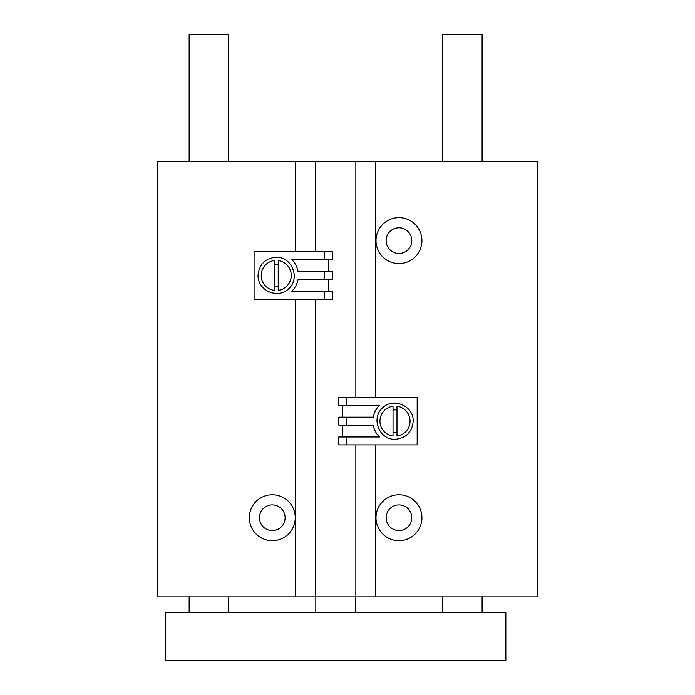 <?xml version="1.0" encoding="UTF-8"?>
<svg xmlns="http://www.w3.org/2000/svg" width="695" height="695" viewBox="0 0 695 695"><rect width="100%" height="100%" fill="white"/><g stroke="black" fill="none" stroke-linecap="round" stroke-linejoin="round"><path stroke-width="1.04" d="M272.284 540.693A22.961 22.961 0 0 0 292.169 506.247A22.961 22.961 0 0 0 252.398 506.247A22.961 22.961 0 0 0 272.284 540.693M295.679 251.694L295.679 161.431L157.478 161.431L157.478 596.909L295.679 596.909L295.679 299.206M355.857 444.887L355.857 596.909L537.522 596.909L537.522 161.431L375.569 161.431L375.569 397.384M398.965 263.57A22.961 22.961 0 0 0 418.85 229.133A22.961 22.961 0 0 0 379.079 229.133A22.961 22.961 0 0 0 398.965 263.57M398.965 540.693A22.961 22.961 0 0 0 418.85 506.247A22.961 22.961 0 0 0 379.079 506.247A22.961 22.961 0 0 0 398.965 540.693M375.569 596.909L375.569 444.887M355.857 397.384L355.857 161.431L375.569 161.431M355.857 161.431L315.391 161.431L315.391 251.694M355.857 596.909L315.391 596.909L315.391 299.206M295.679 596.909L315.391 596.909M295.679 161.431L315.391 161.431M398.965 530.563A12.831 12.831 0 0 0 410.076 511.311A12.831 12.831 0 0 0 387.853 511.311A12.831 12.831 0 0 0 398.965 530.563M398.965 253.449A12.831 12.831 0 0 0 410.076 234.198A12.831 12.831 0 0 0 387.853 234.198A12.831 12.831 0 0 0 398.965 253.449M272.284 530.563A12.831 12.831 0 0 0 283.395 511.311A12.831 12.831 0 0 0 261.164 511.311A12.831 12.831 0 0 0 272.284 530.563M189.144 161.431L189.144 34.75L228.733 34.75L228.733 161.431M189.144 612.747L189.144 596.909M505.856 660.25L165.393 660.25L165.393 612.747L505.856 612.747L505.856 660.25M442.515 161.431L442.515 34.75L482.104 34.75L482.104 161.431M442.515 612.747L442.515 596.909M315.825 612.747L315.825 596.909M291.752 291.283C295.08 287.973 297.173 284.012 298.051 279.407C297.182 284.02 295.088 287.973 291.752 291.283L332.453 291.283L332.453 299.206L254.075 299.206L254.075 251.694L332.453 251.694L332.453 259.617L291.752 259.617C295.08 262.927 297.173 266.88 298.051 271.493C297.182 266.88 295.088 262.918 291.752 259.617M324.539 279.407L324.539 271.493L332.453 271.493L332.453 279.407L298.051 279.407M328.5 291.283L328.5 279.407M324.539 271.493L298.051 271.493M328.5 271.493L328.5 259.617M324.539 259.617L324.539 251.694M258.027 275.446C259.131 264.413 265.203 258.34 276.236 257.237C291.778 256.889 300.353 277.592 289.12 288.329C278.382 299.554 257.68 290.979 258.027 275.446M324.539 299.206L324.539 291.283M278.217 264.378A11.242 11.242 0 0 0 274.264 264.378M274.264 286.514A11.242 11.242 0 0 0 278.217 286.514M274.264 260.538A15.047 15.047 0 0 0 274.264 290.362L274.264 260.538M278.217 290.362A15.047 15.047 0 0 0 278.217 260.538L278.217 290.362M379.487 405.298C376.169 408.608 374.066 412.569 373.189 417.174C374.066 412.569 376.16 408.608 379.487 405.298L338.786 405.298L338.786 397.384L417.174 397.384L417.174 444.887L338.786 444.887L338.786 436.973L379.487 436.973C376.169 433.663 374.066 429.701 373.189 425.097C374.066 429.701 376.16 433.663 379.487 436.973M346.709 417.174L346.709 425.097L338.786 425.097L338.786 417.174L373.189 417.174M342.748 405.298L342.748 417.174M346.709 425.097L373.189 425.097M342.748 425.097L342.748 436.973M346.709 436.973L346.709 444.887M413.221 421.135C412.118 432.177 406.045 438.241 395.003 439.344C379.47 439.692 370.895 418.998 382.128 408.26C392.866 397.027 413.568 405.602 413.221 421.135M346.709 397.384L346.709 405.298M393.031 432.203A11.242 11.242 0 0 0 396.984 432.203M396.984 410.067A11.242 11.242 0 0 0 393.031 410.067M396.984 436.052A15.047 15.047 0 0 0 396.984 406.219L396.984 436.052M393.031 406.219A15.047 15.047 0 0 0 393.031 436.052L393.031 406.219M228.733 612.747L228.733 596.909M482.104 612.747L482.104 596.909M355.414 612.747L355.414 596.909"/></g></svg>
